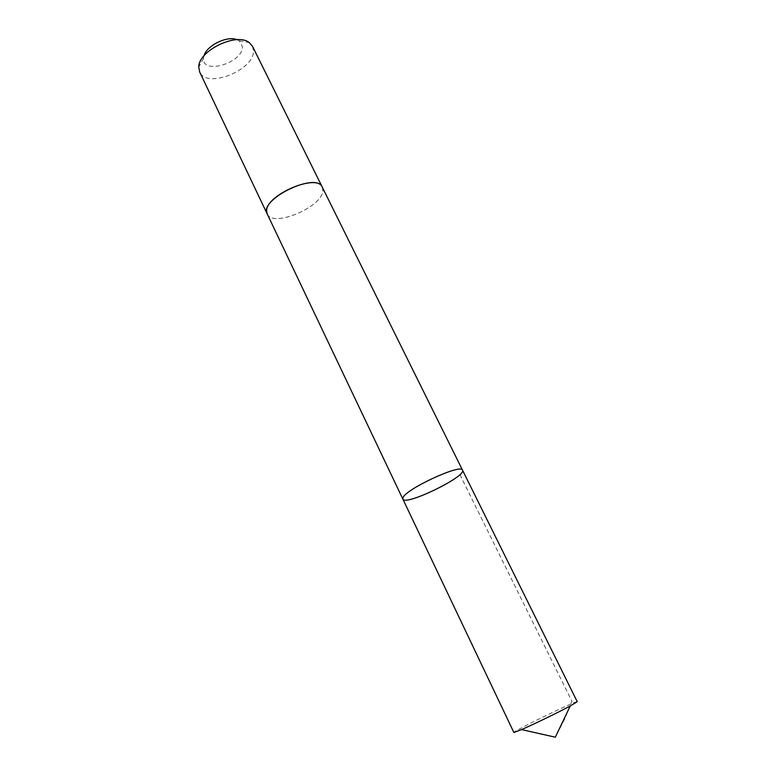 <?xml version="1.0" encoding="UTF-8"?>
<svg xmlns="http://www.w3.org/2000/svg" width="776" height="776" viewBox="0 0 776 776"><rect width="100%" height="100%" fill="white"/><g stroke="black" fill="none" stroke-linecap="round" stroke-linejoin="round"><path stroke-width="0.58" stroke-dasharray="3.88 2.91" d="M402.87 499.123C405.014 506.379 466.9 476.328 462.515 470.159M577.247 701.708L575.918 701.989C567.12 704.821 512.073 731.855 513.877 732.476M322.302 187.2L322.855 190.896C322.089 207.25 272.492 227.931 267.216 213.953M322.409 187.414L322.865 190.896C322.098 207.105 273.103 227.766 267.313 214.166M252.51 46.327L253.49 50.77C254.557 70.131 206.532 89.221 199.665 71.984M237.126 39.721L239.299 40.847L242.393 46.657C243.344 62.778 201.876 75.321 203.535 58.219L203.991 55.814M459.887 474.611L571.922 701.32L564.598 719.207L555.325 737.2M203.535 58.219L198.772 67.143M239.299 40.847L249.261 42.622"/><path stroke-width="1.16" d="M403.045 497.629L402.87 499.123C405.014 506.379 466.9 476.328 462.515 470.159C461.516 463.301 405.945 488.928 403.045 497.629L402.87 499.123L513.877 732.476L521.559 729.595C533.51 724.425 558.778 712.155 570.244 705.956L577.247 701.708L462.515 470.159C461.516 463.301 405.945 488.928 403.045 497.629M402.87 499.123L267.216 213.953L266.643 211.043C265.528 195.038 317.413 172.922 322.302 187.2L462.515 470.159M267.313 214.166L267.206 213.953C258.35 199.577 316.492 171.351 322.312 187.2L322.409 187.414M267.206 213.953L199.665 71.984L198.772 67.143C198.258 50.76 236.699 32.088 249.261 42.622L252.51 46.327L322.312 187.2M203.991 55.814C206.61 45.483 227.387 35.395 237.126 39.721M521.559 729.595L555.325 737.2L570.244 705.956"/></g></svg>
